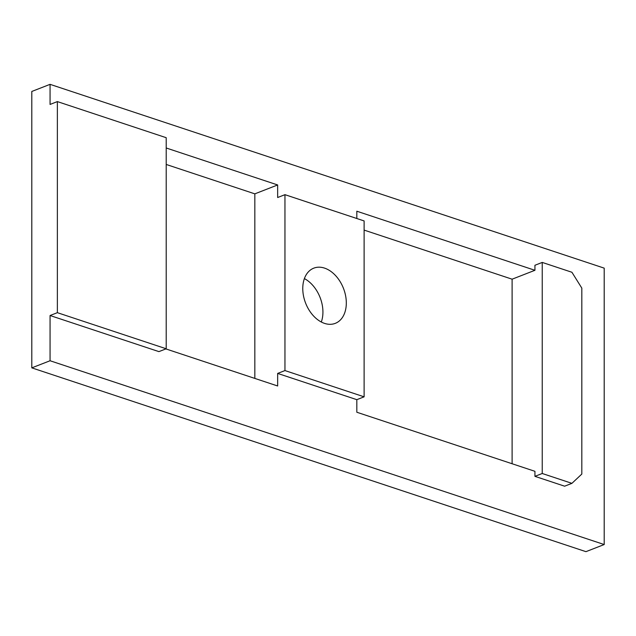 <?xml version="1.0" encoding="UTF-8"?>
<svg xmlns="http://www.w3.org/2000/svg" width="636" height="636" viewBox="0 0 636 636"><rect width="100%" height="100%" fill="white"/><g stroke="black" fill="none" stroke-linecap="round" stroke-linejoin="round"><path stroke-width="0.95" d="M304.39 278.6A29.622 20.312 -111.3 0 1 321.307 322.015M324.543 323.39A29.622 20.312 -111.3 0 1 303.491 295.827A29.622 20.312 -111.3 0 1 313.786 268.154A29.622 20.312 -111.3 0 1 343.472 288.378A29.622 20.312 -111.3 0 1 335.291 323.35A29.622 20.312 -111.3 0 1 324.543 323.39M166.211 348.774L158.913 351.621L50.061 315.52L50.061 360.747L604.2 544.543L585.939 551.658L31.8 367.862L31.8 91.457L50.061 84.342L50.061 104.439L57.367 101.593L57.367 312.674L166.211 348.774L166.211 137.702L57.367 101.593M604.2 544.543L604.2 268.138L50.061 84.342M50.061 360.747L31.8 367.862M50.061 315.52L57.367 312.674M534.932 476.34L542.238 473.494L571.923 483.344L564.617 486.19L534.932 476.34L534.932 471.316L356.82 412.239L356.82 399.67L277.654 373.419L284.96 370.573L364.118 396.824L364.118 220.93L284.96 194.672L284.96 370.573M356.82 399.67L364.118 396.824M166.211 147.989L277.654 184.957L277.654 197.518L284.96 194.672M356.82 218.506L356.82 211.216L534.932 270.292L534.932 265.268L542.238 262.422L542.238 473.494M571.923 483.344L581.821 474.058L581.821 288.116L571.923 272.264L542.238 262.422M277.654 373.419L277.654 385.98L165.877 348.91M166.211 164.454L254.829 193.853L254.829 378.412M277.654 184.957L254.829 193.853M364.118 230.097L512.107 279.188L512.107 463.747M534.932 270.292L512.107 279.188"/></g></svg>
